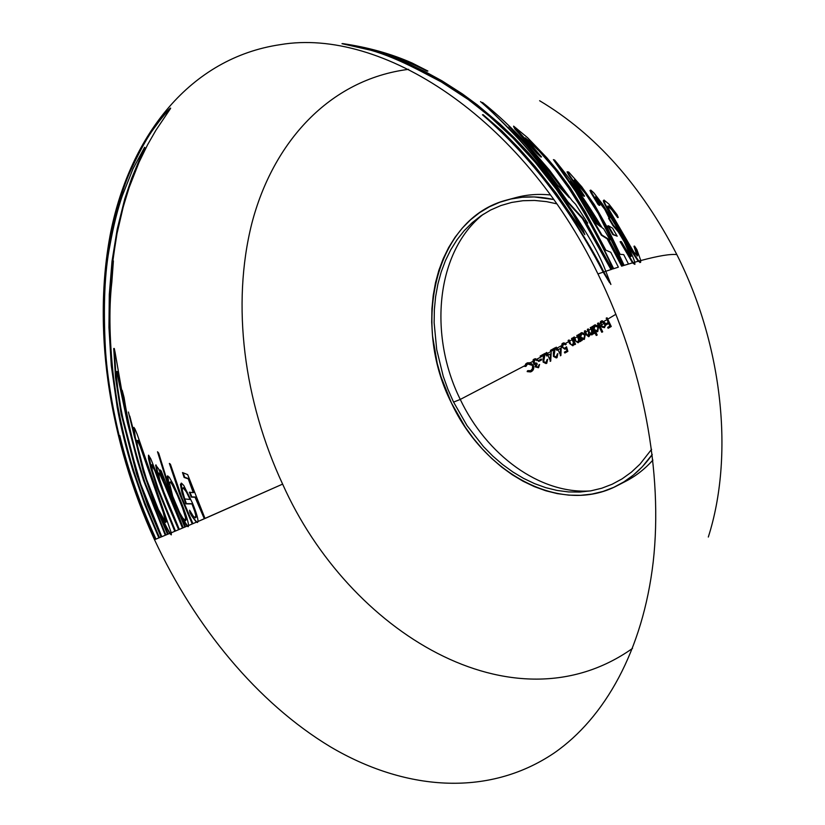 <?xml version="1.0" encoding="UTF-8"?>
<svg xmlns="http://www.w3.org/2000/svg" width="825" height="825" viewBox="0 0 825 825"><rect width="100%" height="100%" fill="white"/><g stroke="black" fill="none" stroke-linecap="round" stroke-linejoin="round"><path stroke-width="1.24" d="M190.317 511.521L190.431 512.377C193.225 517.564 195.381 520.771 196.897 521.978L198.041 521.493L196.897 521.978L197.68 522.173M498.97 128.978L482.45 114.768C545.139 169.001 582.481 232.413 603.209 272.147L597.95 273.941C521.544 116.232 381.098 27.431 280.387 44.633C190.008 57.905 130.515 135.475 110.859 231.423C91.781 328.34 109.385 441.066 154.502 539.705L154.739 539.602C94.339 405.663 99.382 297.67 109.405 241.395C116.263 207.787 123.719 182.975 131.773 166.939C140.178 149.17 147.397 136.311 153.419 128.349C159.39 120.048 164.34 113.963 168.269 110.107C170.311 108.044 171.033 107.559 170.445 108.642L155.894 130.288L147.562 144.798L139.167 161.989L129.226 187.316L123.337 206.467L117.016 233.496L112.602 261.577L110.086 290.709L113.396 260.886L111.86 281.954C108.611 309.839 109.447 344.015 114.376 384.491C117.387 407.261 122.513 431.537 129.742 457.339C137.321 484.079 147.263 510.84 159.555 537.622L161.102 536.993L147.757 505.581L136.568 473.973L121.151 414.016L115.49 377.664L113.737 348.521L114.273 348.48L115.108 352.45L124.451 406.178L126.142 414.098L122.193 390.266L124.111 397.65C127.308 418.677 132.299 440.777 139.105 463.928C146.149 487.709 155.1 511.387 165.959 534.982L167.516 534.332L154.296 503.137L143.292 471.714L128.422 412.026L134.722 437.931L133.516 427.608L134.877 428.752L137.177 434.321L171.26 532.785L174.776 531.31L157.059 487.761L150.82 468.28L148.51 458.587L148.49 455.173L150.8 458.855L158.153 477.458L155.647 465.032L158.483 468.693L163.34 479.985L160.071 469.858L161.236 470.982L183.202 527.773L184.79 527.103L169.29 489.411L157.513 451.77L158.699 453.152L168.341 484.45L167.093 477.335L167.382 475.994L169.197 477.108L173.673 485.017L181.149 502.157C185.594 513.202 188.09 520.977 188.616 525.484L187.553 525.948L188.347 526.278M184.15 522.462L181.985 517.595L187.553 525.948L192.215 523.957L188.616 525.484L188.213 526.67L187.007 526.164L170.239 533.208L171.291 534.136M561.547 202.022C539.839 170.61 513.676 141.477 483.068 114.644L501.992 131.031L518.863 148.191L535.229 166.65L556.442 193.535L584.822 234.682L583.327 230.711L576.376 218.542L556.968 189.183L535.662 161.978L513.604 137.909L490.493 116.449L469.064 99.536L446.377 84.47L418.688 69.682C400.496 60.38 384.708 53.852 371.343 50.108L342.623 43.591C368.002 47.273 391.184 53.759 412.18 63.051L427.907 71.053C410.85 62.349 391.999 55.162 371.363 49.51C382.79 52.717 396.041 57.915 411.128 65.082L424.772 71.466L442.107 80.912L462.474 93.968L477.201 104.796L499.857 123.884L514.759 138.208L529.196 153.574L543.056 169.847C576.551 214.799 597.465 248.603 605.808 271.27L603.797 271.941C596.454 256.462 582.378 233.155 561.547 202.022M633.084 262.67L620.678 241.519L621.452 241.766L629.011 254.461L631.208 256.379L628.66 249.191L622.782 237.992L617.265 229.453L613.522 225.462L609.159 218.192L609.778 217.79L608.221 214.077L602.993 205.662L595.547 196.835L599.878 205.239L598.651 204.342L590.844 191.235L590.752 190.08L593.742 192.741L602.92 204.631L625.216 241.199C630.331 250.852 633.518 257.854 634.755 262.185L633.084 262.67L634.755 262.185L634.879 264.371L633.084 262.67M638.767 261.061L632.393 251.46L611.067 214.943L605.076 203.816L604.013 200.021L608.953 204.136L617.038 214.665L618.245 217.449L608.716 205.992L607.881 206.405L609.149 209.756L633.806 252.079L637.529 255.905L637.292 253.306L634.528 246.077L636.838 249.532L640.798 260.504L638.767 261.061L640.798 260.504L640.602 262.371L638.767 261.061M617.502 485.523C560.495 515.769 483.904 473.261 451.43 402.961L465.3 427.226L473.406 438.405L482.213 448.831L491.648 458.411L501.662 467.063L512.16 474.695L523.071 481.233L534.301 486.606L545.768 490.762L557.36 493.628L569.002 495.155L580.563 495.32L591.948 494.082L603.034 491.432L613.728 487.358L623.896 481.882L633.445 475.025L642.242 466.837L652.266 454.482C642.644 468.177 631.063 478.521 617.502 485.523L625.928 481.181C635.931 476.015 644.923 468.982 652.915 460.072C643.768 470.25 633.342 477.974 621.658 483.233M590.329 490.937C539.787 494.412 486.492 454.843 460.267 399.434L524.813 365.692L460.267 399.434C486.492 454.843 539.787 494.412 590.329 490.937M576.438 337.27L574.953 338.106L576.438 337.27M578.356 336.177L579.212 335.692L578.356 336.177M579.614 335.466L580.357 335.043L579.614 335.466M580.821 334.785L582.728 333.692L580.821 334.785M583.842 333.052L584.966 332.413L583.842 333.052M585.905 331.877L587.957 330.691L585.905 331.877M588.895 330.155L590.927 328.989L588.895 330.155M591.855 328.453L592.659 327.979L591.855 328.453M593.051 327.752L593.701 327.381L593.051 327.752M594.155 327.123L596.093 325.988L594.155 327.123M597.145 325.37L598.177 324.772L597.145 325.37M599.094 324.246L599.971 323.73L599.094 324.246M601.074 323.08L602.993 321.956L601.074 323.08M603.952 321.389L606.839 319.688L603.952 321.389M607.736 319.151L615.945 314.253L607.736 319.151M525.267 365.444L526.051 365.021L525.267 365.444M526.556 364.753L529.042 363.412L526.556 364.753M529.361 363.248L530.248 362.763L529.361 363.248M530.609 362.567L532.548 361.525L530.609 362.567M533.878 360.803L535.683 359.824L533.878 360.803M536.91 359.164L543.623 355.503L536.91 359.164M544.861 354.832L546.614 353.873L544.861 354.832M547.614 353.317L553.843 349.893L547.614 353.317M555.06 349.222L556.782 348.274L555.06 349.222M557.762 347.727L561.423 345.696L557.762 347.727M562.691 344.984L564.321 344.077L562.691 344.984M565.434 343.458L568.693 341.632L565.434 343.458M569.663 341.086L572.158 339.683L569.663 341.086M573.117 339.147L573.994 338.652L573.117 339.147M453.564 402.105L460.267 399.434L453.564 402.105M608.819 226.535L607.778 225.916L612.851 234.64L616.296 235.816M349.614 44.787L341.983 43.684L370.714 50.201C384.079 53.955 399.857 60.473 418.058 69.785L441.231 81.902L468.311 99.557L489.658 116.387L512.758 137.806L535.054 162.123L556.298 189.245L572.581 213.479L584.244 233.898M379.252 51.996C396.619 57.327 412.624 63.721 427.278 71.156L418.729 66.65M486.894 106.662L480.521 101.619C490.452 110.189 501.775 121.223 514.491 134.702C530.413 151.243 547.975 173.621 567.177 201.826L582.419 218.573L610.974 269.558L605.818 271.27L611.614 269.352M586.389 222.575L585.946 221.378M525.226 137.878L541.53 156.925L513.624 126.132L527.536 137.651L546.769 157.688L557.844 171.002L570.292 187.894L585.08 211.53L605.859 250.192L610.748 252.264L618.379 267.156L613.656 268.672L595.537 232.145L579.212 203.6L569.291 187.894L559.773 174.498L547.707 159.668L532.672 143.756L525.226 137.878L539.045 150.944L555.091 169.393L568.703 188.048L578.624 203.765C589.813 221.832 601.291 243.53 613.078 268.878L617.812 267.352M513.614 126.524L514.996 129.164L536.869 153.316L540.932 157.07L538.096 153.749M559.072 166.372L553.389 159.607L575.561 191.431L601.342 235.208L607.169 238.838L621.617 266.155L623.556 265.547L622.205 265.97L607.747 238.652L601.92 235.022L576.149 191.276L554.503 159.916C571.137 179.84 587.029 202.465 602.167 227.803L603.673 228.824L610.005 239.858L608.747 239.198L622.772 265.774L622.184 265.959M609.128 239.879L609.056 239.363M574.221 180.273L585.42 193.545L598.414 213.757L623.556 265.547L632.528 262.866L627.928 264.227M567.631 171.847L567.033 171.909L569.147 175.756L582.285 194.875L583.987 196.319L582.945 194.782M591.484 201.269L588.204 196.463M623.597 246.665L620.122 241.694L632.528 262.866L634.456 264.165M609.221 218.305L608.592 218.367L612.954 225.638L618.317 231.918L624.257 241.777L630.661 256.472M595.403 197.227L604.725 209.282L609.232 218.233M590.566 190.41L589.978 190.462L591.04 192.937L598.084 204.507L599.311 205.404L598.692 204.383M607.118 212.108L601.507 203.579M628.361 248.531L621.947 236.579M603.879 200.217L603.312 200.753L603.879 202.568L610.479 215.067L631.837 251.646L638.22 261.247L634.765 262.216L638.22 261.247L640.252 262.309M607.87 206.002L611.799 209.808L617.688 217.614L616.646 215.201M626.33 241.24L614.223 220.419M635.642 248.748L633.982 246.263L637.106 255.905M539.622 100.733C595.382 134.001 641.128 185.295 676.851 254.605C670.519 253.842 658.494 255.822 640.798 260.545C658.494 255.822 670.519 253.842 676.851 254.605C723.185 346.376 734.054 456.617 708.314 537.044M632.538 648.388C513.16 732.755 348.573 632.043 282.624 484.11L198.041 521.472L197.515 522.493L196.35 522.194L192.215 523.957L179.572 493.845L169.362 463.413L170.424 464.238L182.129 498.352L192.926 523.658L196.35 522.194L191.854 516.161L189.884 512.593L189.606 510.211L193.267 516.182L195.494 517.863L195.752 515.295L194.741 511.438L191.967 503.91L185.862 503.858L181.985 492.917L180.407 484.409L181.479 483.172L183.758 485.461L192.452 503.044C196.144 512.016 198.01 518.152 198.041 521.472L204.311 518.791L195.04 497.248L191.266 497.104L189.379 492.195L193.256 492.669L188.275 478.882L184.119 477.469L182.5 472.55L187.688 474.633L205.033 518.482L282.624 484.11C243.922 401.074 231.289 304.961 251.811 223.503C272.776 142.725 329.165 79.375 408.643 69.331M415.882 68.64L416.604 68.588M164.783 525.02L159.813 513.336C164.711 523.813 168.187 530.434 170.239 533.208L171.26 532.785L171.301 534.868L169.682 533.435L154.502 539.705C195.112 626.876 257.359 702.787 330.485 746.862C403.435 789.968 487.224 798.229 554.256 752.947C604.787 717.863 642.85 650.512 653.204 561.949C663.197 473.344 643.469 366.434 597.95 273.941L603.209 272.147L609.541 282.604M155.409 539.333L158.874 537.9L144.695 504.374L132.949 470.704C126.142 448.718 120.904 427.628 117.233 407.437L111.282 365.64L108.952 327.494L109.292 294.484L112.025 261.216L117.222 229.102L124.719 199.062L131.629 178.375L144.602 147.304L132.918 168.981L122.347 195.711C117.697 208.942 113.551 225.493 109.931 245.345C104.651 271.631 103.156 306.23 105.435 349.15C107.095 375.097 111.684 403.972 119.192 435.765C127.349 469.714 139.415 504.24 155.409 539.333M161.782 536.714L165.278 535.26L143.56 480.542L137.208 460.226L127.38 422.462L117.016 373.086L116.304 371.621L116.521 377.159L117.831 388.998C118.903 398.506 121.615 413.098 125.967 432.774L140.683 484.028L161.782 536.714M168.207 534.053L169.682 533.435L159.256 513.562L168.207 534.053M175.467 531.022L178.633 529.702L167.423 503.508L154.739 470.539L151.501 464.661L152.357 470.57L158.256 488.864L175.467 531.022M179.324 529.403L182.5 528.072L164.629 484.832L159.957 474.55L158.493 472.921L159.617 479.315L163.783 491.772L179.324 529.403M185.491 526.804L187.007 526.164L181.438 517.811L185.491 526.804M451.43 402.961C411.108 323.792 434.899 218.151 507.086 199.949C521.823 196.01 537.364 195.865 553.688 199.526L534.301 196.938L522.369 197.247L510.83 199.031L499.775 202.249L489.318 206.838L479.542 212.716L470.518 219.821L462.33 228.051L455.029 237.311L448.656 247.51L443.272 258.534L438.879 270.27L435.517 282.624L433.207 295.474L431.929 308.705L431.702 322.214L432.517 335.888L437.188 363.299L441.004 376.819L451.43 402.961M560.278 201.259L561.206 201.537L560.278 201.259M565.878 203.074L566.806 203.404L565.878 203.074M569.425 204.383L570.56 204.827L569.425 204.383M582.574 210.365L583.574 210.891L582.574 210.365M589.71 214.376L590.762 215.026L589.71 214.376M594.423 217.357L595.598 218.13L594.423 217.357M603.962 224.183L605.065 225.05L603.962 224.183M609.324 228.535L610.665 229.69L609.324 228.535M625.752 244.571L627.175 246.18L625.752 244.571M632.074 252.017L635.539 256.472L632.074 252.017M639.262 261.587L639.932 262.546L639.262 261.587M616.43 224.287L615.254 223.328L616.43 224.287M609.675 219.048L608.933 218.501L609.675 219.048M597.558 211.066L596.547 210.488L597.558 211.066M587.72 205.827L586.719 205.343L587.72 205.827M584.327 204.26L583.388 203.847L584.327 204.26M578.026 201.661L577.139 201.321L578.026 201.661M565.032 197.567L564.187 197.35L565.032 197.567M562.444 196.948L561.608 196.763L562.444 196.948M557.174 195.896L556.339 195.762L557.174 195.896M511.696 198.846C523.885 194.875 536.786 193.576 550.409 194.958C538.498 193.741 527.113 194.587 516.244 197.495L507.21 199.918M483.337 214.222C436.208 251.223 428.103 334.692 460.267 399.434C428.103 334.692 436.208 251.223 483.337 214.222M651.616 449.316L640.025 464.114L631.434 472.127L622.122 478.851L612.191 484.223L601.755 488.225L590.917 490.834L579.8 492.061L568.497 491.927L557.112 490.452L545.768 487.668L534.559 483.625L523.566 478.376L512.892 471.993L502.611 464.537L492.814 456.081L483.574 446.717L467.012 425.566L453.43 401.827L447.882 389.204L443.221 376.231L436.714 349.614L434.136 322.781L434.363 309.561L435.621 296.618L437.9 284.048L441.2 271.972L445.5 260.494L450.79 249.717L457.029 239.766L464.176 230.722L472.199 222.688L481.027 215.768L490.597 210.035L500.827 205.569L511.634 202.445L522.916 200.722L534.569 200.444L546.49 201.63L556.679 203.796M563.465 205.817L564.424 206.137M568.982 207.807L569.931 208.189M574.582 210.158L575.86 210.736M585.781 215.861L586.812 216.459M593.185 220.409L594.278 221.141M598.599 224.163L599.827 225.05M607.499 231.134L608.654 232.124M622.06 245.108L623.803 247.036M630.279 254.688L631.187 255.833M525.907 366.413L527.752 363.681L525.907 366.413L524.679 366.393L525.535 366.321M532.579 365.465L527.33 363.846L528.217 363.464L532.579 365.465L532.857 368.507L530.702 370.827L532.424 368.672L532.579 365.465M527.918 370.652L531.125 370.662L527.484 370.827L527.165 371.621L530.558 371.931M527.794 370.972L527.598 371.456L531.011 371.755M533.228 365.186L532.795 365.351C533.837 368.208 533.259 370.322 531.053 371.704L531.486 371.539C533.692 370.126 534.27 368.012 533.228 365.186L530.496 362.876L533.228 365.186M527.34 362.835L530.929 362.711L527.34 362.835L524.679 366.393L525.772 363.887L527.34 362.835M537.879 360.185L536.827 360.69L537.879 360.185L535.456 358.689L533.971 359.164L535.023 358.854L537.879 360.185M533.301 362.969L533.094 359.906L534.394 358.999L533.528 359.741L533.301 362.969L534.414 364.217L533.301 362.969M535.507 364.516L533.981 364.392L535.507 364.516L535.064 366.836L535.507 364.516M538.529 367.744L535.064 366.836L538.529 367.744L539.591 364.485L538.529 367.744M538.127 366.888L538.972 364.825L538.127 366.888M536.126 366.331L537.694 367.063L536.126 366.331L537.261 364.011L536.126 366.331M536.848 363.165L536.827 364.186L536.848 363.165L533.455 362.732L534.373 360.02L536.167 359.669L534.652 359.886M535.982 363.526L533.888 362.557L535.074 359.721M537.261 360.525L535.734 359.844L537.219 360.484M617.183 236.208L613.418 234.465L608.345 225.741L612.573 228.174L617.183 236.208M539.065 361.288L541.695 359.855L538.632 361.453L538.23 360.597L539.045 361.237M541.283 358.999L541.695 359.855L541.283 358.999L538.23 360.597L540.88 359.215M568.734 172.074L581.708 186.697L594.505 204.847L606.612 226.184L620.132 254.337L623.721 254.636L628.485 264.031L624.123 265.351L604.942 224.812L595.403 207.415L586.008 193.401L576.139 181.335L574.375 179.85L574.551 180.995L584.564 196.154L582.863 194.721L568.879 174.261L567.621 171.775L568.734 172.074M547.243 359.504L546.047 363.577L543.118 362.082L543.685 355.183L540.54 356.916L540.127 356.06L544.717 353.543L543.696 361.68L545.964 362.577L547.047 359.618L546.026 362.546M545.995 362.557L543.696 361.68L545.139 353.368M544.696 353.616L540.127 356.06L540.942 356.689M540.973 356.751L543.675 355.266M544.118 355.018L543.067 358.339L543.118 362.082L546.758 363.278L547.656 359.287M596.65 223.719L600.961 226.947L570.549 181.283C579.006 193.71 587.709 207.859 596.65 223.719M550.718 361.113L550.172 361.35L551.203 352.461L550.718 361.113M548.027 354.152L546.686 352.45L548.048 354.203M547.449 354.533L546.088 352.78L547.449 354.533L546.243 355.132L547.449 354.533M550.595 361.185L547.862 355.389L546.655 355.988L546.243 355.132L547.058 355.761M547.862 355.389L550.337 360.618M550.45 353.966L550.182 358.689L550.45 353.966L548.027 355.224L550.017 354.203M549.811 357.906L550.182 358.689M577.655 192.07L599.765 226.081M557.452 353.894L556.318 357.947L553.441 356.421L553.905 349.532L550.842 351.233L550.43 350.377L554.895 347.892L553.998 356.029L556.236 356.947L557.277 353.997L556.308 356.916M556.267 356.926L553.998 356.029L555.318 347.727M554.874 347.975L550.43 350.377L551.255 351.007M551.275 351.068L553.895 349.604M554.338 349.367L553.348 352.677L553.441 356.421L557.04 357.658L557.865 353.667M549.398 170.053L572.137 200.692L575.551 204.229L587.709 223.111L585.162 220.595L612.191 269.146L611.552 269.363L583.007 218.398L567.775 201.661L552.595 179.922L538.766 161.927L515.099 134.568L482.543 102.475C496.763 113.798 511.397 127.462 526.443 143.468L549.398 170.053M557.422 184.986L569.229 197.639C549.388 169.599 529.32 145.922 509.015 126.607C523.452 141.127 539.591 160.586 557.422 184.986M560.887 355.534L560.34 355.761L560.887 355.534L561.248 346.871L560.887 355.534M557.597 348.913L556.225 347.139L557.597 348.913L556.421 349.501L557.597 348.913M560.773 355.596L558.009 349.769L556.834 350.357L556.421 349.501L557.236 350.13M558.009 349.769L560.495 355.008M560.526 348.367L560.34 353.1L560.526 348.367L558.164 349.614L560.092 348.604M559.948 352.285L560.34 353.1M519.533 137.858C535.363 154.131 550.997 173.064 566.435 194.659M603.797 271.941L605.808 271.27L610.902 284.47L603.797 271.941M566.197 344.365L565.197 344.85L566.197 344.365L564.011 342.849L562.671 343.252L566.197 344.365M562.299 347.304L561.866 343.984L563.093 343.087L562.299 343.819L562.299 347.304L565.641 348.934L564.908 349.233L562.299 347.304M566.311 348.346L567.023 350.759L566.311 348.346L565.208 349.099L565.94 348.717M565.238 352.842L567.868 351.378L564.816 353.017L564.403 352.151L566.589 350.934L564.836 351.976L565.218 352.791M566.528 346.789L567.868 351.378L566.528 346.789L564.589 348.315L562.464 347.181L564.589 348.315M566.187 347.243L565.063 348.129M563.413 343.994L562.464 347.181L563.454 343.984L565.589 344.633M565.62 344.685L563.485 343.973M155.977 539.096C139.992 504.023 127.916 469.507 119.769 435.569M170.569 108.405L168.898 110.003C164.979 113.86 160.019 119.945 154.048 128.246C148.026 136.197 140.807 149.057 132.402 166.825C124.348 182.851 116.882 207.663 110.014 241.261C99.98 297.516 94.916 405.477 155.306 539.375M112.406 272.498L110.684 290.555L112.757 265.268M144.282 148.531L145.128 147.84L135.97 168.733L128.7 188.275L121.347 213.52L116.356 236.548L111.736 268.991L109.601 302.363L109.849 336.724L111.87 365.485L117.82 407.251C121.481 427.433 126.72 448.511 133.526 470.498L145.262 504.157L159.442 537.673M568.714 340.189L568.116 340.447L569.116 339.962L570.838 344.396L572.602 344.953L573.375 342.427L571.57 338.487L572.127 338.168L575.118 344.355L574.551 344.675L574.025 343.551L572.859 345.768L569.652 343.602L568.116 340.447L569.652 343.602L572.859 345.768L574.324 344.2M574.447 343.386L574.953 344.448M574.984 344.51L575.541 344.19L572.56 338.002M572.158 338.229L571.57 338.487L573.798 342.262L572.632 344.933M572.622 344.943L570.838 344.396L569.116 339.962M114.293 348.562L116.067 377.427L121.729 413.82L138.6 478.283L150.088 509.86L161.669 536.755M123.595 395.742L126.71 413.913L122.946 395.474M116.841 372.405L117.14 371.405L118.181 375.499L128.948 426.463L137.775 460.03L144.127 480.325L165.835 535.033M573.983 337.188L573.406 337.435L574.386 336.951L576.118 341.406L577.871 341.963L578.614 339.446L576.799 335.486L577.356 335.177L580.346 341.385L579.8 341.705L579.263 340.581L578.129 342.787L574.942 340.601L573.406 337.435L574.942 340.601L578.129 342.787M578.16 342.777L579.573 341.23M579.686 340.416L580.192 341.478M580.222 341.54L580.779 341.22L577.778 335.012M577.387 335.239L576.799 335.486L579.037 339.281L577.902 341.952M577.882 341.952L576.118 341.406L574.386 336.951M129.793 416.099L145.293 475.994L156.606 507.385L168.073 534.105M134.083 427.433L135.29 437.735L133.547 430.227M137.445 440.571L138.064 440.426L138.971 442.056L145.53 459.638L163.711 511.871L166.072 519.554L166.475 521.606L165.918 521.978M579.181 334.207L578.603 334.455L579.583 333.97L579.676 335.208L580.326 333.455L581.573 332.743L584.791 334.898L584.007 339.446L581.604 339.209L582.151 340.364L581.604 340.673L578.603 334.455L582.007 340.447M582.027 340.508L582.295 339.58M582.027 339.044L584.43 339.271L585.214 334.723L582.007 332.578L580.913 332.98L580.109 335.043M584.059 338.508L584.667 335.032L584.059 338.508L580.656 337.229L583.357 338.807L584.059 338.508M581.697 333.589L580.656 337.229L581.697 333.589L584.667 335.032L581.697 333.589M140.116 446.356L137.486 440.622L136.96 440.468L137.352 445.459L140.002 457.432L146.613 479.5L158.276 509.283L165.67 522.442L163.144 512.098L140.116 446.356M148.799 455.369L151.367 468.053L157.616 487.544L175.333 531.083M156.142 465.001L158.709 477.252L156.492 471.384M160.958 470.724L163.897 479.779L160.958 472.684M158.947 473.076L160.514 474.344L163.432 480.449L183.047 527.835M158.091 477.221L167.97 503.291L179.18 529.464M151.893 464.939L152.573 464.867L153.718 466.857L157.472 475.654M584.915 330.887L584.337 331.134L585.307 330.66L586.523 334.207L588.431 335.899L588.514 331.825L587.328 329.402L587.854 329.093L589.401 332.269L591.597 334.094L591.566 330.299L590.277 327.669L590.803 327.36L593.835 333.63L593.309 333.939L592.793 332.846L591.876 334.919L589.772 334.197L588.679 336.724L585.987 334.517L584.337 331.134L585.987 334.517L588.916 336.621M588.957 336.61L590.215 334.641M590.195 334.032L591.876 334.919M591.958 334.878L593.134 333.578M593.216 332.681L593.711 333.713M593.742 333.774L594.268 333.465L591.236 327.195M590.844 327.432L590.277 327.669L591.989 330.134L591.731 334.032M591.659 334.053L589.401 332.269L588.287 328.927M587.885 329.154L587.328 329.402L588.937 331.66L588.741 335.765M588.668 335.775L586.523 334.207L585.307 330.66M158.4 452.812L169.837 489.194L185.336 526.876M167.826 475.912L168.898 484.234L167.32 479.645M170.022 482.017L170.744 481.882L173.662 486.007L180.108 500.043L185.408 514.8L186.337 518.904L185.749 520.472M592.567 326.411L592.01 326.659L592.958 326.184L593.062 327.432L593.66 325.679L594.856 324.978L598.022 327.185L597.352 331.733L594.99 331.413L596.774 335.177L596.248 335.476L592.01 326.659L596.64 335.249M596.671 335.311L597.197 335.012L595.681 331.805M595.413 331.248L597.774 331.567L598.445 327.02L595.289 324.813L594.217 325.215L593.495 327.267M597.403 330.794L597.919 327.308L597.403 330.794L594.052 329.464L596.702 331.083L597.403 330.794M595 325.823L594.052 329.464L595 325.823L597.919 327.308L595 325.823M171.951 484.223L170.197 482.099L169.373 482.646L172.807 496.588L179.582 512.469L182.686 517.883L185.481 520.75L185.47 517.347L182.583 508.107L177.323 494.979L171.951 484.223M170.156 464.032L180.273 494.041L192.761 523.731M598.053 323.173L597.506 323.4L598.445 322.936L602.281 331.97L601.765 332.269L597.506 323.4L602.157 332.032M602.188 332.104L602.704 331.805L598.445 322.936M181.242 483.13L182.098 491.143L186.398 503.642L192.514 503.704L196.113 514.222L196.453 516.419L195.752 517.636M183.109 487.864L182.418 488.348L182.387 490.401L184.728 498.95L190.08 499.465L186.337 491.865L183.109 487.864L183.655 487.657L186.873 491.659L190.627 499.259L189.967 499.218M601.054 323.957L601.93 321.719L600.621 323.895M604.581 323.142L601.507 321.884L604.581 323.142L600.435 325.514L604.581 323.142M602.374 327.278L600.435 325.514L602.374 327.278L604.643 327.535L602.374 327.278M605.694 325.39L604.22 327.7L605.694 325.39L604.725 323.153L605.694 325.39M601.487 320.977L605.158 322.988L602.137 320.729L600.93 321.451L599.992 324.029L600.497 321.616L601.487 320.977M605.034 325.545L604.467 324.122L605.034 325.545L603.817 326.937L605.034 325.545M603.817 326.937L601.745 325.823L603.828 326.937M190.028 492.298L191.802 496.887L195.577 497.032L204.847 518.564M183.212 472.869L184.656 477.262L188.822 478.675L193.803 492.453L193.153 492.391M606.664 318.007L606.127 318.233L607.056 317.769L610.82 326.648L608.087 328.267L607.664 327.37L609.902 326.05L608.623 323.359L606.396 324.689L605.962 323.802L608.19 322.472L606.561 318.079L608.623 322.307L605.962 323.802L606.788 324.452M606.818 324.524L608.654 323.431M609.046 323.194L610.325 325.885L607.664 327.37L608.489 328.03M608.52 328.103L611.253 326.483L607.056 317.769"/></g></svg>

